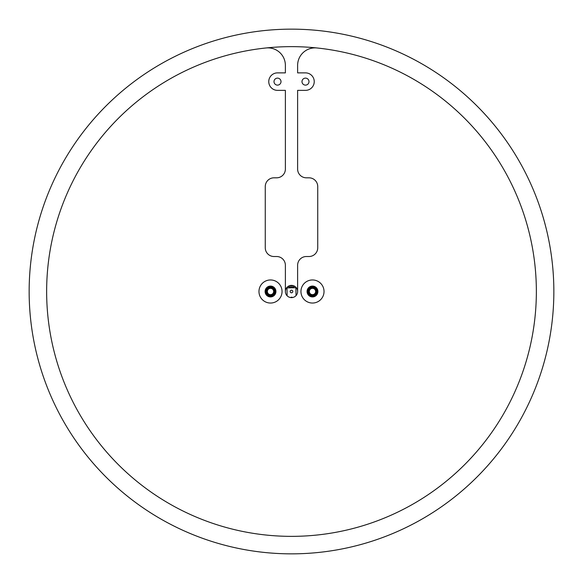 <?xml version="1.0" encoding="UTF-8"?>
<svg xmlns="http://www.w3.org/2000/svg" width="583" height="583" viewBox="0 0 583 583"><rect width="100%" height="100%" fill="white"/><g stroke="black" fill="none" stroke-linecap="round" stroke-linejoin="round"><path stroke-width="0.87" d="M290.713 297.57A1.312 1.312 0 0 1 292.535 297.534M290.188 291.529A1.312 1.312 0 0 1 291.471 290.188A1.312 1.312 0 0 1 292.812 291.471A1.312 1.312 0 0 1 291.529 292.812A1.312 1.312 0 0 1 290.188 291.529M296.04 295.603L295.887 287.74L286.967 287.915L287.127 295.785M293.592 285.75L289.183 285.838M288.767 286.02L288.804 287.878M294.014 285.918L294.029 286.872L288.782 286.982M294.029 286.872L294.051 287.776M315.636 291.5A3.148 3.148 0 0 0 312.488 288.352A3.148 3.148 0 0 0 309.34 291.5A3.148 3.148 0 0 0 312.488 294.648A3.148 3.148 0 0 0 315.636 291.5M307.591 291.5A4.897 4.897 0 0 1 312.488 286.603A4.897 4.897 0 0 1 317.385 291.5A4.897 4.897 0 0 1 312.488 296.397A4.897 4.897 0 0 1 307.591 291.5M316.511 291.5A4.023 4.023 0 0 0 312.488 287.477A4.023 4.023 0 0 0 308.465 291.5A4.023 4.023 0 0 0 312.488 295.523A4.023 4.023 0 0 0 316.511 291.5M273.66 291.5A3.148 3.148 0 0 0 270.512 288.352A3.148 3.148 0 0 0 267.364 291.5A3.148 3.148 0 0 0 270.512 294.648A3.148 3.148 0 0 0 273.66 291.5M265.615 291.5A4.897 4.897 0 0 1 270.512 286.603A4.897 4.897 0 0 1 275.409 291.5A4.897 4.897 0 0 1 270.512 296.397A4.897 4.897 0 0 1 265.615 291.5M274.535 291.5A4.023 4.023 0 0 0 270.512 287.477A4.023 4.023 0 0 0 266.489 291.5A4.023 4.023 0 0 0 270.512 295.523A4.023 4.023 0 0 0 274.535 291.5M553.85 291.5A262.35 262.35 0 0 0 291.5 29.15A262.35 262.35 0 0 0 29.15 291.5A262.35 262.35 0 0 0 291.5 553.85A262.35 262.35 0 0 0 553.85 291.5M46.64 291.5A244.86 244.86 0 0 1 266.074 47.966A17.49 17.49 0 0 1 285.379 65.362L285.379 72.875L277.508 72.875A8.745 8.745 0 0 0 268.763 81.62A8.745 8.745 0 0 0 277.508 90.365L285.379 90.365L285.379 169.07A8.745 8.745 0 0 1 276.634 177.815L274.01 177.815A8.745 8.745 0 0 0 265.265 186.56L265.265 247.775A8.745 8.745 0 0 0 274.01 256.52L276.634 256.52A8.745 8.745 0 0 1 285.379 265.265L285.379 291.5A6.122 6.122 0 0 0 291.5 297.621A6.122 6.122 0 0 0 297.621 291.5L297.621 265.265A8.745 8.745 0 0 1 306.366 256.52L308.99 256.52A8.745 8.745 0 0 0 317.735 247.775L317.735 186.56A8.745 8.745 0 0 0 308.99 177.815L306.366 177.815A8.745 8.745 0 0 1 297.621 169.07L297.621 90.365L305.492 90.365A8.745 8.745 0 0 0 314.237 81.62A8.745 8.745 0 0 0 305.492 72.875L297.621 72.875L297.621 65.362A17.49 17.49 0 0 1 316.926 47.966A244.86 244.86 0 0 1 536.36 291.5A244.86 244.86 0 0 0 291.5 46.64A244.86 244.86 0 0 0 46.64 291.5A244.86 244.86 0 0 0 291.5 536.36A244.86 244.86 0 0 0 536.36 291.5M282.055 291.5A11.543 11.543 0 0 1 270.512 303.043A11.543 11.543 0 0 1 258.969 291.5A11.543 11.543 0 0 1 270.512 279.957A11.543 11.543 0 0 1 282.055 291.5M265.09 291.5A5.422 5.422 0 0 0 270.512 296.922A5.422 5.422 0 0 0 275.934 291.5A5.422 5.422 0 0 0 270.512 286.078A5.422 5.422 0 0 0 265.09 291.5M324.031 291.5A11.543 11.543 0 0 1 312.488 303.043A11.543 11.543 0 0 1 300.945 291.5A11.543 11.543 0 0 1 312.488 279.957A11.543 11.543 0 0 1 324.031 291.5M307.066 291.5A5.422 5.422 0 0 0 312.488 296.922A5.422 5.422 0 0 0 317.91 291.5A5.422 5.422 0 0 0 312.488 286.078A5.422 5.422 0 0 0 307.066 291.5M301.994 81.62A3.498 3.498 0 0 0 305.492 85.118A3.498 3.498 0 0 0 308.99 81.62A3.498 3.498 0 0 0 305.492 78.122A3.498 3.498 0 0 0 301.994 81.62M274.01 81.62A3.498 3.498 0 0 0 277.508 85.118A3.498 3.498 0 0 0 281.006 81.62A3.498 3.498 0 0 0 277.508 78.122A3.498 3.498 0 0 0 274.01 81.62M285.379 291.5A6.122 6.122 0 0 0 291.5 297.621A6.122 6.122 0 0 0 297.621 291.5A6.122 6.122 0 0 0 291.5 285.379A6.122 6.122 0 0 0 285.379 291.5"/></g></svg>
